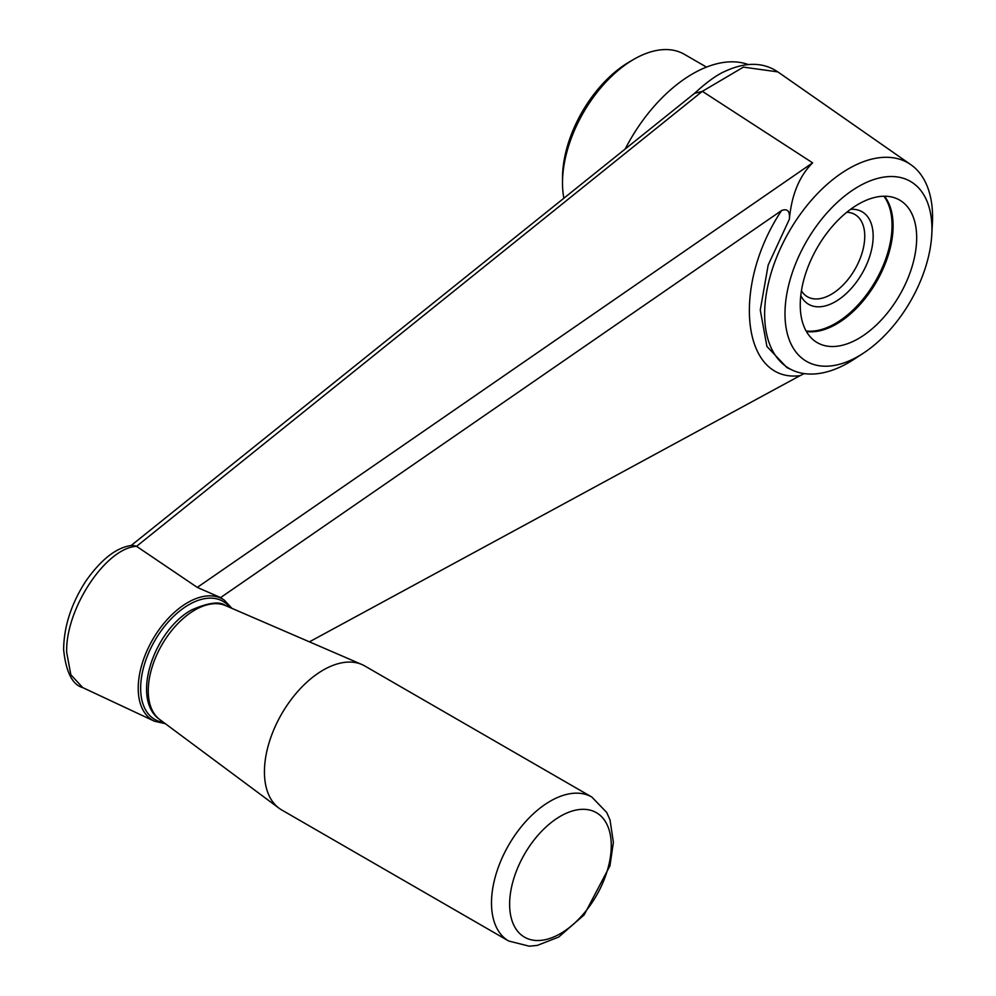<?xml version="1.0" encoding="UTF-8"?>
<svg xmlns="http://www.w3.org/2000/svg" width="996" height="996" viewBox="0 0 996 996"><rect width="100%" height="100%" fill="white"/><g stroke="black" fill="none" stroke-linecap="round" stroke-linejoin="round"><path stroke-width="1.49" d="M858.465 186.538A103.895 59.984 120 0 0 785.035 316.604A103.895 59.984 120 0 0 863.37 353.182A103.895 59.984 120 0 0 931.77 234.72A103.895 59.984 120 0 0 858.465 186.538M858.465 338.59A82.332 47.534 -60 0 1 815.313 341.404A82.332 47.534 -60 0 1 817.293 247.606A82.332 47.534 -60 0 1 897.545 198.988A82.332 47.534 -60 0 1 912.784 264.189A82.332 47.534 -60 0 1 858.465 338.59M931.77 234.72L932.381 223.789A118.736 68.55 120 0 0 910.842 164.676A118.736 68.55 120 0 0 848.604 168.735A118.736 68.55 120 0 0 770.257 276.041A118.736 68.55 120 0 0 792.243 370.076A118.736 68.55 120 0 0 835.781 368.894A118.736 68.55 120 0 0 854.219 359.17L863.37 353.182M777.727 71.886L743.427 67.118L702.267 91.395L136.577 546.331C105.763 547.862 65.3 609.066 66.682 652.368L70.865 674.815L82.73 687.601L154.48 721.229L165.324 723.681M804.158 373.6L800.049 375.654C741.958 383.124 731.114 286.151 781.574 210.542L220.577 597.6L197.283 587.403L812.624 162.846L702.666 91.532M812.624 162.846C799.327 176.105 791.583 194.892 789.38 219.182L768.177 265.073L760.272 310.017L766.908 346.434L786.89 367.574L792.243 370.076M800.049 375.654L309.42 641.835M197.283 587.403L136.577 546.331M231.906 608.344L224.374 600.19L220.577 597.6M591.823 797.049L364.76 665.963A83.116 47.982 120 0 0 361.897 664.519A83.116 47.982 120 0 0 323.202 670.071A83.116 47.982 120 0 0 269.692 740.787A83.116 47.982 120 0 0 278.967 808.154A83.116 47.982 120 0 0 281.644 809.922L508.707 941.021L529.274 946.2L537.28 945.403L558.694 937.049L584.117 914.926L609.963 865.785L613.387 842.28L610 819.833L606.676 812.412L591.823 797.049A83.116 47.982 120 0 0 550.265 801.17A83.116 47.982 120 0 0 495.971 874.413A83.116 47.982 120 0 0 508.707 941.021M781.574 210.542C787.5 208.301 790.102 211.177 789.38 219.182M702.267 91.395L694.722 93.3M625.202 149.002A124.674 71.986 -60 0 1 667.32 92.74A124.674 71.986 -60 0 1 748.12 64.491M563.873 198.216A100.932 58.266 -60 0 1 562.503 182.903A100.932 58.266 -60 0 1 633.867 59.299A100.932 58.266 -60 0 1 684.327 54.294L706.5 67.093M562.503 182.903L562.503 178.06A94.994 54.842 -60 0 1 629.671 61.715L633.867 59.299M136.24 546.132L132.443 545.347M884.485 196.212A80.153 46.277 -60 0 1 885.992 261.749A80.153 46.277 -60 0 1 836.428 324.086A80.153 46.277 -60 0 1 806.387 331.481M883.9 196.224A80.153 46.277 -60 0 1 884.722 261.724A80.153 46.277 -60 0 1 835.37 323.488A80.153 46.277 -60 0 1 806.1 330.983M850.572 209.322A53.435 30.851 -60 0 1 872.347 245.663A53.435 30.851 -60 0 1 835.37 301.676A53.435 30.851 -60 0 1 800.784 295.563M846.774 212.273A47.497 27.427 -60 0 1 854.917 214.489A47.497 27.427 -60 0 1 862.2 252.548A47.497 27.427 -60 0 1 831.174 294.405A47.497 27.427 -60 0 1 807.432 296.746A47.497 27.427 -60 0 1 801.431 290.807M224.374 600.19A69.969 40.4 120 0 0 187.696 602.58A69.969 40.4 120 0 0 141.532 665.814A69.969 40.4 120 0 0 154.48 721.229M229.927 607.485A68.189 39.367 120 0 0 188.867 604.709A68.189 39.367 120 0 0 142.478 672.001A68.189 39.367 120 0 0 163.581 722.386M194.88 610.013A65.948 38.072 120 0 0 152.425 666.112A65.948 38.072 120 0 0 159.783 719.56C130.364 699.254 154.007 630.256 191.668 609.901C208.662 602.518 219.967 601.086 225.569 605.605A65.948 38.072 120 0 0 194.88 610.013M560.449 816.234A71.874 41.496 120 0 0 509.628 904.256A71.874 41.496 120 0 0 560.449 933.601A71.874 41.496 120 0 0 611.27 845.579A71.874 41.496 120 0 0 560.449 816.234M910.842 164.676L777.801 71.861M159.783 719.56L278.967 808.154M225.569 605.605L361.897 664.519M693.677 94.147C706.139 82.568 716.597 74.961 725.026 71.326C745.581 61.864 763.148 62.026 777.739 71.849M131.123 545.534L694.685 93.238M132.555 545.335C117.105 546.916 101.505 558.88 85.756 581.216C71.276 603.701 63.893 626.509 63.62 649.641C66.01 672.151 72.397 684.812 82.768 687.614"/></g></svg>
